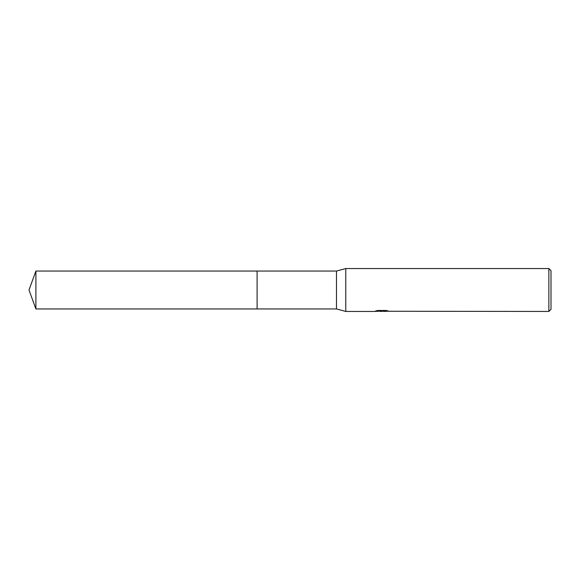 <?xml version="1.0" encoding="UTF-8"?>
<svg xmlns="http://www.w3.org/2000/svg" width="580" height="580" viewBox="0 0 580 580"><rect width="100%" height="100%" fill="white"/><g stroke="black" fill="none" stroke-linecap="round" stroke-linejoin="round"><path stroke-width="0.87" d="M376.877 310.677L382.387 310.677L382.387 311.047L374.23 311.453L345.774 311.453L336.48 308.951L257.107 308.951L257.107 271.048L336.48 271.048L345.774 268.547L548.854 268.547L551 270.693L551 309.307L548.854 311.453L379.037 311.243M257.107 308.951L257.107 271.048L257.107 308.951L35.895 308.951L35.895 271.048L257.107 271.048M336.48 308.951L336.48 271.048M345.774 311.453L345.774 268.547M381.531 311.453L380.516 311.453M548.854 311.453L548.854 268.547M382.387 311.047L375.528 311.047L377.761 310.481L386.222 310.481L388.68 311.112L383.721 311.438M381.858 311.098L387.099 310.677M35.895 271.048L29 290L35.895 308.951"/></g></svg>
